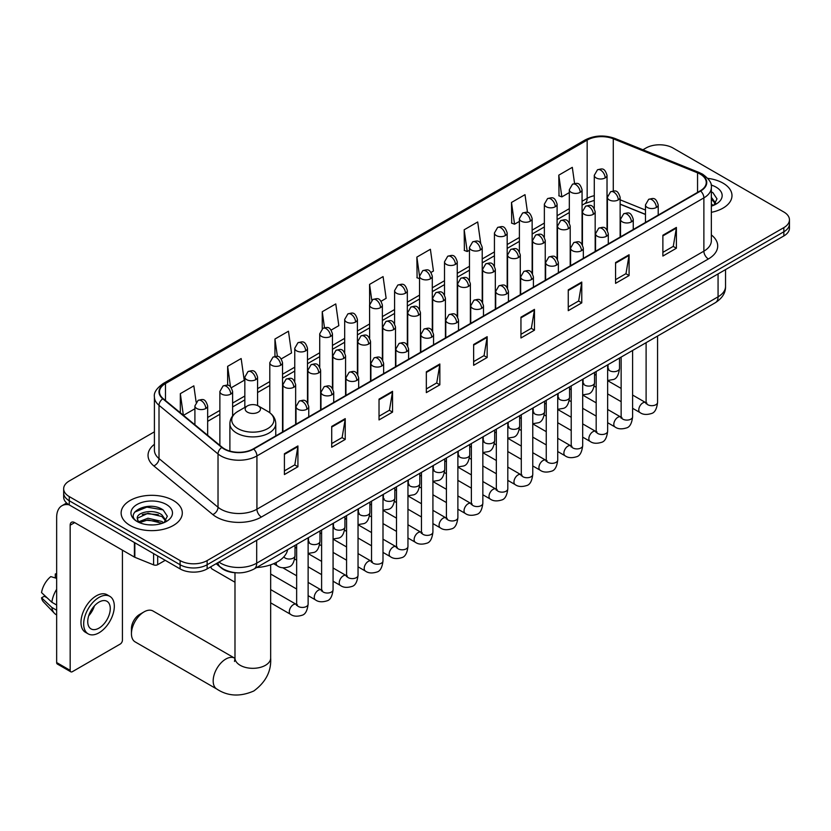 <?xml version="1.0" encoding="UTF-8"?>
<svg xmlns="http://www.w3.org/2000/svg" width="831" height="831" viewBox="0 0 831 831"><rect width="100%" height="100%" fill="white"/><g stroke="black" fill="none" stroke-linecap="round" stroke-linejoin="round"><path stroke-width="1.25" d="M645.469 214.481L620.134 204.239M235.775 572.756A19.113 11.032 180 0 1 221.451 568.082L216.143 563.709M154.41 431.829L69.264 480.983A19.113 11.032 0 0 0 63.665 488.784L63.665 497.115A19.113 11.032 0 0 0 69.264 504.916L180.098 568.903A19.113 11.032 0 0 0 207.137 568.903L783.851 235.942A19.113 11.032 0 0 0 789.45 228.141L789.45 223.975A19.113 11.032 0 0 1 783.851 231.776A19.113 11.032 0 0 0 789.45 223.975L789.45 219.81A19.113 11.032 0 0 0 783.851 212.009L673.017 148.022A19.113 11.032 0 0 0 645.978 148.022L642.924 149.777M63.665 488.784A19.113 11.032 0 0 0 69.264 496.585L180.098 560.582A19.113 11.032 0 0 0 207.137 560.582L207.137 564.748L783.851 231.776L207.137 564.748A19.113 11.032 0 0 1 180.098 564.748A19.113 11.032 0 0 0 207.137 564.748L207.137 568.903M69.264 496.585L69.264 500.75L180.098 564.748L69.264 500.75A19.113 11.032 0 0 1 63.665 492.949A19.113 11.032 0 0 0 69.264 500.75L69.264 504.916M723.022 183.132A30.581 17.659 0 0 0 707.752 178.353A30.581 17.659 0 0 1 723.022 183.132A30.581 17.659 0 0 1 731.986 195.617A30.581 17.659 0 0 0 723.022 183.132M173.347 500.491A30.581 17.659 0 0 0 140.013 496.668A30.581 17.659 0 0 0 121.129 512.976A30.581 17.659 0 0 0 130.093 525.462A30.581 17.659 0 0 0 163.427 529.295A30.581 17.659 0 0 0 182.301 512.976A30.581 17.659 0 0 0 173.347 500.491A30.581 17.659 0 0 0 140.013 496.668A30.581 17.659 0 0 0 121.129 512.976A30.581 17.659 0 0 0 130.093 525.462A30.581 17.659 0 0 0 163.427 529.295A30.581 17.659 0 0 0 182.301 512.976A30.581 17.659 0 0 0 173.347 500.491M700.273 174.157A20.391 11.769 180 0 1 706.246 182.488A20.391 11.769 180 0 1 700.273 190.808L253.32 448.854A20.391 11.769 180 0 1 222.199 447.286L163.188 398.631A20.391 11.769 180 0 1 159.5 391.879A20.391 11.769 180 0 1 165.473 383.558L587.164 140.096A20.391 11.769 180 0 1 613.278 138.777L697.552 172.838A20.391 11.769 180 0 1 700.273 174.157M700.637 173.949A20.9 12.07 0 0 0 697.843 172.599L613.569 138.528A20.9 12.07 0 0 0 586.811 139.888L165.12 383.34A20.9 12.07 0 0 0 162.772 398.797L221.784 447.452A20.9 12.07 0 0 0 253.684 449.062L700.637 191.016A20.9 12.07 0 0 0 700.637 173.949M284.41 453.747L284.41 474.553L297.924 466.752L297.924 445.946L284.41 453.747M284.41 470.865L294.818 464.851L297.872 446.631A5.1 2.94 -120 0 0 297.924 445.946M294.725 464.903L297.924 466.752M331.714 426.428L331.714 447.244L345.229 439.443L345.229 418.627L331.714 426.428M331.714 443.546L342.123 437.542L345.177 419.323A5.1 2.94 -120 0 0 345.229 418.627M342.04 437.594L345.229 439.443M379.029 399.119L379.029 419.925L392.544 412.124L392.544 391.318L379.029 399.119M379.029 416.238L389.438 410.223L392.492 392.003A5.1 2.94 -120 0 0 392.544 391.318M389.344 410.275L392.544 412.124M426.334 371.81L426.334 392.616L439.848 384.815L439.848 363.999L426.334 371.81M426.334 388.929L436.742 382.914L439.796 364.695A5.1 2.94 -120 0 0 439.848 363.999M436.649 382.966L439.848 384.815M662.878 235.235L662.878 256.052L676.392 248.24L676.392 227.434L662.878 235.235M662.878 252.354L673.287 246.35L676.341 228.13A5.1 2.94 -120 0 0 676.392 227.434M673.193 246.402L676.392 248.24M615.563 262.554L615.563 283.361L629.088 275.56L629.088 254.753L615.563 262.554M615.563 279.673L625.982 273.659L629.025 255.439A5.1 2.94 -120 0 0 629.088 254.753M625.888 273.711L629.088 275.56M568.259 289.863L568.259 310.68L581.773 302.868L581.773 282.062L568.259 289.863M568.259 306.982L578.667 300.978L581.721 282.758A5.1 2.94 -120 0 0 581.773 282.062M578.573 301.03L581.773 302.868M520.954 317.182L520.954 337.988L534.468 330.187L534.468 309.371L520.954 317.182M520.954 334.301L531.362 328.287L534.416 310.067A5.1 2.94 -120 0 0 534.468 309.371M531.269 328.338L534.468 330.187M473.639 344.491L473.639 365.308L487.163 357.496L487.163 336.69L473.639 344.491M473.639 361.61L484.058 355.595L487.101 337.376A5.1 2.94 -120 0 0 487.163 336.69M483.964 355.658L487.163 357.496M711.346 212.321A30.581 17.659 0 0 0 731.986 195.617A30.581 17.659 0 0 1 711.346 212.321M207.137 560.582L783.851 227.621A19.113 11.032 0 0 0 789.45 219.81M281.283 358.878L291.515 352.967L288.461 331.226L274.947 339.027L274.947 356.416M231.361 387.703L244.21 380.286L241.156 358.535L227.642 366.346L227.642 385.283M196.137 402.152L193.841 385.854L180.327 393.655L180.327 412.758M431.05 272.412L433.439 271.031L430.385 249.29L416.871 257.091L417.089 277.772M480.682 243.234L477.7 221.97L464.176 229.772L464.394 250.463M527.498 212.435L525.005 194.662L511.491 202.463L511.709 223.144M574.574 183.464L572.31 167.343L558.796 175.154L559.014 195.836M331.205 330.052L338.819 325.659L335.776 303.917L322.251 311.718L322.251 328.764M381.128 301.238L386.135 298.339L383.081 276.598L369.566 284.399L369.639 305.174M369.639 338.165L369.566 305.008M369.566 284.399L371.789 300.251M419.551 278.697L416.871 277.689M416.871 257.091L419.551 276.214A6.368 3.677 0 0 0 421.421 278.811A6.368 3.677 0 0 0 430.437 278.811A6.368 3.677 0 0 0 432.297 276.204C429.71 268.039 427.196 269.66 422.74 270.688A6.368 3.677 60 0 1 425.929 271.01A6.368 3.677 -120 0 1 430.437 278.811M464.176 229.772L467.23 251.523L469.473 250.224M467.23 251.523L464.176 250.38M511.491 202.463L514.545 224.204L519.396 221.399M514.545 224.204L511.491 223.061M558.796 175.154L561.849 196.895L569.318 192.574M561.849 196.895L558.796 195.752M322.251 311.718L324.495 327.684M274.947 339.027L277.388 356.426M227.642 366.346L230.499 386.758M183.464 415.344L194.911 408.748M180.327 393.655L183.36 415.261M711.346 203.959L713.268 205.465M711.346 205.61L711.887 205.974M711.346 197.352L715.72 203.221M711.346 199.004L715.387 203.647M711.346 206.15A20.775 11.998 0 0 0 716.083 204.104A20.775 11.998 0 0 0 716.083 187.141A20.775 11.998 0 0 0 711.107 185.022M713.756 205.257L717.008 198.869L712.894 192.667M711.346 191.899L712.614 192.48M131.443 633.731L131.443 628.527A11.468 6.617 -60 0 1 139.556 614.483L144.054 611.876A17.846 10.304 120 0 0 131.443 633.731A17.846 10.304 120 0 0 135.141 641.896L216.87 689.086A17.846 10.304 -60 0 1 214.138 674.793A17.846 10.304 -60 0 1 225.793 659.066A17.846 10.304 -60 0 1 234.706 658.183L234.976 658.339M247.42 412.155A7.645 4.415 0 0 0 258.233 412.155A7.645 4.415 0 0 0 258.233 405.912L267.727 411.387A21.076 12.164 0 0 1 267.727 428.599A21.076 12.164 0 0 1 237.926 428.599A21.076 12.164 0 0 1 237.926 411.387C232.732 414.472 230.052 418.564 229.886 423.675A22.936 13.244 0 0 0 236.606 433.034A22.936 13.244 0 0 0 261.599 435.901A22.936 13.244 0 0 0 275.757 423.675C275.591 418.564 272.911 414.472 267.727 411.387L258.233 405.912A7.645 4.415 0 0 0 247.42 405.912A7.645 4.415 0 0 0 247.42 412.155M256.623 567.531A35.047 20.235 0 0 0 287.661 549.613M234.706 658.183L152.977 610.993A17.846 10.304 120 0 0 144.054 611.876L139.556 614.483M234.986 582.24L212.154 569.058A5.734 3.314 -60 0 1 211.438 568.352A5.734 3.314 -60 0 1 210.97 566.69M157.682 555.96L157.682 564.675L165.234 560.323M69.046 504.791A25.491 14.719 -120 0 0 61.93 505.736A25.491 14.719 -120 0 0 56.653 517.401L56.653 662.556L70.168 670.357L70.168 525.202A6.368 3.677 60 0 1 71.487 522.284A6.368 3.677 60 0 1 74.676 522.606L134.404 557.082L134.404 542.518M70.168 670.357A3.189 1.839 120 0 0 70.822 671.812L57.308 664.011A3.189 1.839 -60 0 1 56.653 662.556M70.822 671.812A3.189 1.839 120 0 0 72.422 671.656L120.183 644.087A3.189 1.839 120 0 0 122.427 640.182L122.427 550.174M157.682 564.675A3.189 1.839 180 0 1 153.61 564.883L134.83 557.289A3.189 1.839 180 0 1 134.404 557.082M99.003 628.111A15.934 9.193 120 0 0 109.412 614.078A15.934 9.193 120 0 0 106.97 601.312A15.934 9.193 120 0 0 99.003 602.101A15.934 9.193 120 0 0 88.595 616.135A15.934 9.193 120 0 0 91.036 628.901A15.934 9.193 120 0 0 99.003 628.111M88.709 615.761A15.934 9.193 120 0 0 94.422 605.861M56.653 574.408L55.303 573.992L55.303 577.192L56.653 577.981M109.837 596.346L107.137 594.778A21.668 12.507 120 0 0 96.303 595.858A21.668 12.507 120 0 0 82.144 614.95A21.668 12.507 120 0 0 85.468 632.308L88.169 633.866A21.668 12.507 120 0 0 99.003 632.796A21.668 12.507 120 0 0 113.151 613.704A21.668 12.507 120 0 0 109.837 596.346A21.668 12.507 120 0 0 99.003 597.416A21.668 12.507 120 0 0 84.845 616.509A21.668 12.507 120 0 0 88.169 633.866M56.653 589.304A21.024 12.143 120 0 0 51.865 602.257L41.55 592.607A16.568 9.567 120 0 1 50.795 576.6L56.653 578.376M56.653 605.02L51.865 602.257M47.128 597.832L44.323 596.211L41.55 597.811L51.865 607.461L56.653 610.224M51.865 607.461A21.024 12.143 120 0 0 54.462 613.33A21.024 12.143 120 0 0 56.051 614.587L56.653 614.93M56.653 573.619A16.568 9.567 120 0 0 55.303 573.992M41.55 597.811A16.568 9.567 120 0 0 43.513 601.935L54.462 613.33M148.261 524.808L153.07 524.943M138.715 521.754L147.991 518.222L161.9 521.473L163.582 522.824M139.566 522.647L147.991 519.874L162.201 523.333M138.86 522.398L137.375 518.908A14.397 8.31 0 0 0 139.701 522.761M166.034 520.58L161.9 514.867C153.257 508.416 135.474 512.395 137.375 518.908L137.323 518.274M137.406 519.115L137.811 518.035L147.991 513.257L161.9 516.518L165.712 521.006M164.081 522.616L167.332 516.228L163.219 510.026C148.645 499.545 122.739 513.35 137.697 521.816L138.434 522.273M166.408 504.5A20.775 11.998 0 0 0 137.032 504.5A20.775 11.998 0 0 0 137.032 521.452A20.775 11.998 0 0 0 166.408 521.452A20.775 11.998 0 0 0 166.408 504.5M134.664 512.104L146.858 507.107L162.938 509.839M142.278 514.545L146.858 513.714L158.337 514.69M142.278 521.151L146.858 520.32L158.337 521.297M218.937 562.088A25.491 14.719 0 0 0 220.651 563.179A25.491 14.719 0 0 0 256.696 563.179L718.067 296.812A25.491 14.719 0 0 0 725.536 286.404C725.723 292.73 722.357 298.142 715.429 302.65L254.057 569.017A12.745 7.354 60 0 0 256.696 563.179L256.696 540.295M718.067 273.918L718.067 296.812A12.745 7.354 60 0 1 715.429 302.65M217.909 562.68A12.745 8.528 129.5 0 0 220.132 566.825L216.257 563.636M783.851 235.942L783.851 227.621M180.098 568.903L180.098 560.582M711.346 234.924A31.858 18.396 180 0 1 708.386 258.96L261.433 517.007A6.368 3.677 60 0 1 256.924 509.206L703.878 251.159A25.491 14.719 0 0 0 711.346 240.751L711.346 187.484A25.491 14.719 180 0 1 703.878 197.882A6.368 3.677 -120 0 0 700.637 191.016M261.433 517.007A31.858 18.396 180 0 1 216.372 517.007A31.858 18.396 180 0 1 212.798 514.555L153.797 465.9A31.858 18.396 180 0 1 154.41 444.315M220.88 509.206A25.491 14.719 0 0 0 256.924 509.206L256.924 455.928A25.491 14.719 180 0 1 218.023 453.965L159.012 405.31A25.491 14.719 180 0 1 154.41 396.875L154.41 450.142A25.491 14.719 0 0 0 159.012 458.587L218.023 507.242A25.491 14.719 0 0 0 220.88 509.206M711.346 187.484C712.188 183.495 709.269 179.06 702.559 174.157L699.203 172.526A6.368 2.981 112 0 0 697.843 172.599M699.203 172.526L614.94 138.465C604.386 134.726 594.362 135.266 584.879 140.086A6.368 3.677 60 0 1 586.811 139.888M165.12 383.34A6.368 3.677 -120 0 0 163.188 383.548C156.581 388.306 153.652 392.741 154.41 396.875M162.772 398.797A6.368 4.259 129.5 0 0 159.012 405.31L159.012 458.587A6.368 4.259 -50.5 0 1 153.797 465.9M614.94 138.465A6.368 2.981 112 0 0 613.569 138.528M221.784 447.452A6.368 4.259 129.5 0 0 218.023 453.965L218.023 507.242A6.368 4.259 -50.5 0 1 212.798 514.555M253.684 449.062A6.368 3.677 60 0 1 256.924 455.928L703.878 197.882L703.878 251.159A6.368 3.677 60 0 0 708.386 258.96M165.473 383.558L165.473 400.511M697.552 172.838L697.552 192.376M613.278 138.777L613.278 190.953M645.469 210.056L620.134 199.814M607.669 195.451A20.391 11.769 0 0 0 607.025 195.337M594.279 195.69A20.391 11.769 0 0 0 587.164 198.36L582.064 201.31M587.164 140.096L587.164 198.36A11.468 6.617 60 0 1 584.795 203.616L582.064 205.184M569.318 208.664L557.102 215.717M544.357 223.072L532.141 230.125M519.396 237.489L507.18 244.543M494.435 251.897L482.219 258.95M469.473 266.304L457.258 273.368M444.512 280.722L432.297 287.775M419.551 295.13L407.335 302.183M394.59 309.548L382.374 316.601M369.639 323.955L357.413 331.008M344.678 338.362L332.452 345.416M319.717 352.78L307.491 359.833M294.756 367.188L282.53 374.241M269.795 381.595L257.568 388.648M244.833 396.013L232.607 403.066M219.872 410.421L207.657 417.474M473.639 345.156L487.101 337.376M520.954 317.837L534.416 310.067M568.259 290.528L581.721 282.758M615.563 263.209L629.025 255.439M662.878 235.9L676.341 228.13M426.334 372.465L439.796 364.695M379.029 399.784L392.492 392.003M331.714 427.092L345.177 419.323M284.41 454.401L297.872 446.631M270.667 564.831L270.667 658.027A17.846 10.304 180 0 1 265.442 665.309A17.846 10.304 180 0 1 240.211 665.309A17.846 10.304 180 0 1 234.986 658.027L234.498 661.445M656.345 207.48A6.368 3.677 0 0 0 658.214 204.883C655.628 196.708 653.114 198.339 648.647 199.367A6.368 3.677 60 0 1 651.836 199.679A6.368 3.677 -120 0 1 656.345 207.48A6.368 3.677 0 0 1 647.328 207.48A6.368 3.677 0 0 1 645.469 204.883L648.647 199.367M632.609 408.301L639.963 412.54A5.734 3.314 -60 0 1 639.081 407.948A5.734 3.314 -60 0 1 642.83 402.89A5.734 3.314 -60 0 1 643.08 402.755A5.734 3.314 -60 0 1 645.697 402.609L632.609 395.057M646.435 403.191L645.916 403.617L646.103 402.37A5.734 3.314 -0 0 0 647.785 404.718A5.734 3.314 -0 0 0 655.628 404.853A5.734 3.314 -0 0 0 657.57 402.37C656.791 409.029 654.724 412.747 651.39 413.537C646.591 414.991 642.789 414.659 639.963 412.54M631.383 221.898A6.368 3.677 0 0 0 633.253 219.291C630.667 211.116 628.153 212.746 623.686 213.775A6.368 3.677 60 0 1 626.875 214.086A6.368 3.677 -120 0 1 631.383 221.898A6.368 3.677 0 0 1 622.367 221.898A6.368 3.677 0 0 1 620.508 219.291L623.686 213.775M607.648 422.709L615.002 426.957A5.734 3.314 -60 0 1 614.119 422.356A5.734 3.314 -60 0 1 617.869 417.307A5.734 3.314 -60 0 1 618.119 417.162A5.734 3.314 -60 0 1 620.736 417.017L607.648 409.465M621.474 417.598L620.954 418.024L621.141 416.788A5.734 3.314 -0 0 0 622.824 419.125A5.734 3.314 -0 0 0 630.667 419.271A5.734 3.314 -0 0 0 632.609 416.788C631.83 423.446 629.763 427.165 626.429 427.944C621.63 429.398 617.828 429.066 615.002 426.957M606.422 236.305A6.368 3.677 0 0 0 608.292 233.708C605.706 225.533 603.192 227.154 598.725 228.182A6.368 3.677 60 0 1 601.914 228.504A6.368 3.677 -120 0 1 606.422 236.305A6.368 3.677 0 0 1 597.406 236.305A6.368 3.677 0 0 1 595.547 233.708L598.725 228.182M582.687 437.127L590.041 441.365A5.734 3.314 -60 0 1 589.158 436.774A5.734 3.314 -60 0 1 592.908 431.715A5.734 3.314 -60 0 1 593.157 431.58A5.734 3.314 -60 0 1 595.775 431.434L582.687 423.883M596.513 432.006L595.993 432.432L596.18 431.196A5.734 3.314 -0 0 0 597.863 433.533A5.734 3.314 -0 0 0 605.706 433.678A5.734 3.314 -0 0 0 607.648 431.196C606.869 437.854 604.802 441.573 601.467 442.352C596.668 443.816 592.867 443.484 590.041 441.365M581.461 250.713A6.368 3.677 0 0 0 583.331 248.116C580.744 239.941 578.231 241.572 573.764 242.6A6.368 3.677 60 0 1 576.953 242.912A6.368 3.677 -120 0 1 581.461 250.713A6.368 3.677 0 0 1 572.445 250.713A6.368 3.677 0 0 1 570.585 248.116L573.764 242.6M557.726 451.534L565.08 455.772A5.734 3.314 -60 0 1 564.197 451.181A5.734 3.314 -60 0 1 567.947 446.122A5.734 3.314 -60 0 1 568.196 445.987A5.734 3.314 -60 0 1 570.814 445.842L557.726 438.29M571.551 446.424L571.032 446.849L571.219 445.603A5.734 3.314 -0 0 0 572.902 447.951A5.734 3.314 -0 0 0 580.744 448.086A5.734 3.314 -0 0 0 582.687 445.603C581.908 452.261 579.841 455.98 576.506 456.77C571.707 458.224 567.905 457.891 565.08 455.772M556.5 265.131A6.368 3.677 0 0 0 558.37 262.523C555.783 254.348 553.269 255.979 548.813 257.008A6.368 3.677 60 0 1 551.992 257.319A6.368 3.677 -120 0 1 556.5 265.131A6.368 3.677 0 0 1 547.484 265.131A6.368 3.677 0 0 1 545.624 262.523L548.813 257.008M532.764 465.942L540.119 470.19A5.734 3.314 -60 0 1 539.236 465.589A5.734 3.314 -60 0 1 542.986 460.54A5.734 3.314 -60 0 1 543.235 460.395A5.734 3.314 -60 0 1 545.853 460.249L532.764 452.698M546.59 460.831L546.071 461.257L546.258 460.021A5.734 3.314 -0 0 0 547.941 462.358A5.734 3.314 -0 0 0 555.783 462.503A5.734 3.314 -0 0 0 557.726 460.021C556.947 466.679 554.879 470.398 551.545 471.177C546.746 472.631 542.944 472.299 540.119 470.19M531.539 279.538A6.368 3.677 0 0 0 533.409 276.941C530.822 268.766 528.308 270.387 523.852 271.415A6.368 3.677 60 0 1 527.031 271.737A6.368 3.677 -120 0 1 531.539 279.538A6.368 3.677 0 0 1 522.522 279.538A6.368 3.677 0 0 1 520.663 276.941L523.852 271.415M507.803 480.36L515.158 484.598A5.734 3.314 -60 0 1 514.275 480.006A5.734 3.314 -60 0 1 518.025 474.948A5.734 3.314 -60 0 1 518.274 474.813A5.734 3.314 -60 0 1 520.892 474.667L507.803 467.115M521.629 475.239L521.11 475.664L521.297 474.428A5.734 3.314 -0 0 0 522.979 476.765A5.734 3.314 -0 0 0 530.822 476.911A5.734 3.314 -0 0 0 532.764 474.428C531.985 481.087 529.918 484.805 526.584 485.584C521.785 487.049 517.983 486.717 515.158 484.598M506.578 293.945A6.368 3.677 0 0 0 508.447 291.349C505.861 283.174 503.347 284.804 498.891 285.833A6.368 3.677 60 0 1 502.069 286.144A6.368 3.677 -120 0 1 506.578 293.945A6.368 3.677 0 0 1 497.572 293.945A6.368 3.677 0 0 1 495.702 291.349L498.891 285.833M482.842 494.767L490.197 499.005A5.734 3.314 -60 0 1 489.314 494.414A5.734 3.314 -60 0 1 493.063 489.355A5.734 3.314 -60 0 1 493.313 489.22A5.734 3.314 -60 0 1 495.93 489.075L482.842 481.523M496.668 489.656L496.149 490.082L496.336 488.836A5.734 3.314 -0 0 0 498.018 491.183A5.734 3.314 -0 0 0 505.861 491.318A5.734 3.314 -0 0 0 507.803 488.836C507.024 495.494 504.957 499.223 501.623 500.002C496.824 501.457 493.022 501.124 490.197 499.005M481.616 308.363A6.368 3.677 0 0 0 483.486 305.756C480.9 297.581 478.386 299.212 473.93 300.24A6.368 3.677 60 0 1 477.108 300.552A6.368 3.677 -120 0 1 481.616 308.363A6.368 3.677 0 0 1 472.61 308.363A6.368 3.677 0 0 1 470.741 305.756L473.93 300.24M457.881 509.174L465.235 513.423A5.734 3.314 -60 0 1 464.352 508.821A5.734 3.314 -60 0 1 468.102 503.773A5.734 3.314 -60 0 1 468.352 503.638A5.734 3.314 -60 0 1 470.969 503.482L457.881 495.93M471.707 504.064L471.187 504.49L471.374 503.254A5.734 3.314 -0 0 0 473.057 505.591A5.734 3.314 -0 0 0 480.9 505.736A5.734 3.314 -0 0 0 482.842 503.254C482.063 509.912 479.996 513.631 476.662 514.41C471.863 515.864 468.061 515.532 465.235 513.423M456.655 322.771A6.368 3.677 0 0 0 458.525 320.174C455.939 311.999 453.425 313.63 448.969 314.648A6.368 3.677 60 0 1 452.147 314.97A6.368 3.677 -120 0 1 456.655 322.771A6.368 3.677 0 0 1 447.649 322.771A6.368 3.677 0 0 1 445.78 320.174L448.969 314.648M432.92 523.592L440.274 527.83A5.734 3.314 -60 0 1 439.391 523.239A5.734 3.314 -60 0 1 443.141 518.18A5.734 3.314 -60 0 1 443.39 518.045A5.734 3.314 -60 0 1 446.008 517.9L432.92 510.348M446.746 518.471L446.237 518.897L446.413 517.661A5.734 3.314 -0 0 0 448.096 519.998A5.734 3.314 -0 0 0 455.939 520.144A5.734 3.314 -0 0 0 457.881 517.661C457.102 524.319 455.035 528.038 451.7 528.817C446.901 530.282 443.1 529.949 440.274 527.83M431.694 337.178A6.368 3.677 0 0 0 433.564 334.581C430.977 326.406 428.464 328.037 424.007 329.066A6.368 3.677 60 0 1 427.186 329.377A6.368 3.677 -120 0 1 431.694 337.178A6.368 3.677 0 0 1 422.688 337.178A6.368 3.677 0 0 1 420.818 334.581L424.007 329.066M407.959 538L415.313 542.238A5.734 3.314 -60 0 1 414.43 537.647A5.734 3.314 -60 0 1 418.18 532.588A5.734 3.314 -60 0 1 418.429 532.453A5.734 3.314 -60 0 1 421.047 532.307L407.959 524.756M421.784 532.889L421.275 533.315L421.452 532.069A5.734 3.314 -0 0 0 423.135 534.416A5.734 3.314 -0 0 0 430.977 534.551A5.734 3.314 -0 0 0 432.92 532.069C432.141 538.727 430.074 542.456 426.739 543.235C421.94 544.689 418.138 544.357 415.313 542.238M406.733 351.596A6.368 3.677 0 0 0 408.603 348.989C406.016 340.814 403.502 342.445 399.046 343.473A6.368 3.677 60 0 1 402.225 343.785A6.368 3.677 -120 0 1 406.733 351.596A6.368 3.677 0 0 1 397.727 351.596A6.368 3.677 0 0 1 395.857 348.989L399.046 343.473M382.998 552.407L390.352 556.656A5.734 3.314 -60 0 1 389.469 552.054A5.734 3.314 -60 0 1 393.219 547.006A5.734 3.314 -60 0 1 393.468 546.871A5.734 3.314 -60 0 1 396.086 546.715L382.998 539.163M396.823 547.297L396.314 547.722L396.491 546.486A5.734 3.314 -0 0 0 398.174 548.824A5.734 3.314 -0 0 0 406.016 548.969A5.734 3.314 -0 0 0 407.959 546.486C407.18 553.145 405.113 556.863 401.778 557.643C396.979 559.097 393.177 558.775 390.352 556.656M381.772 366.004A6.368 3.677 0 0 0 383.642 363.407C381.055 355.232 378.541 356.863 374.085 357.881A6.368 3.677 60 0 1 377.264 358.203A6.368 3.677 -120 0 1 381.772 366.004A6.368 3.677 0 0 1 372.766 366.004A6.368 3.677 0 0 1 370.896 363.407L374.085 357.881M358.036 566.825L365.391 571.063A5.734 3.314 -60 0 1 364.508 566.472A5.734 3.314 -60 0 1 368.258 561.413A5.734 3.314 -60 0 1 368.507 561.278A5.734 3.314 -60 0 1 371.125 561.133L358.036 553.581M371.862 561.704L371.353 562.13L371.53 560.894A5.734 3.314 -0 0 0 373.212 563.231A5.734 3.314 -0 0 0 381.055 563.376A5.734 3.314 -0 0 0 382.998 560.894C382.218 567.552 380.151 571.271 376.817 572.05C372.018 573.515 368.216 573.182 365.391 571.063M356.811 380.411A6.368 3.677 0 0 0 358.68 377.814C356.094 369.639 353.58 371.27 349.124 372.298A6.368 3.677 60 0 1 352.302 372.61A6.368 3.677 -120 0 1 356.811 380.411A6.368 3.677 0 0 1 347.805 380.411A6.368 3.677 0 0 1 345.935 377.814L349.124 372.298M333.075 581.233L340.43 585.471A5.734 3.314 -60 0 1 339.547 580.879A5.734 3.314 -60 0 1 343.296 575.831A5.734 3.314 -60 0 1 343.546 575.686A5.734 3.314 -60 0 1 346.163 575.54L333.075 567.988M346.901 576.122L346.392 576.548L346.569 575.301A5.734 3.314 -0 0 0 348.251 577.649A5.734 3.314 -0 0 0 356.094 577.794A5.734 3.314 -0 0 0 358.036 575.301C357.257 581.97 355.19 585.689 351.856 586.468C347.067 587.922 343.255 587.59 340.43 585.471M331.849 394.829A6.368 3.677 0 0 0 333.719 392.222C331.133 384.057 328.619 385.677 324.163 386.706A6.368 3.677 60 0 1 327.341 387.017A6.368 3.677 -120 0 1 331.849 394.829A6.368 3.677 0 0 1 322.844 394.829A6.368 3.677 0 0 1 320.974 392.222L324.163 386.706M308.124 595.64L315.468 599.889A5.734 3.314 -60 0 1 314.585 595.287A5.734 3.314 -60 0 1 318.335 590.239A5.734 3.314 -60 0 1 318.585 590.103A5.734 3.314 -60 0 1 321.202 589.958L308.124 582.396M321.94 590.529L321.431 590.955L321.607 589.719A5.734 3.314 -0 0 0 323.29 592.056A5.734 3.314 -0 0 0 331.143 592.202A5.734 3.314 -0 0 0 333.075 589.719C332.296 596.378 330.229 600.096 326.895 600.875C322.106 602.33 318.294 602.008 315.468 599.889M306.888 409.236A6.368 3.677 0 0 0 308.758 406.639C306.172 398.465 303.658 400.095 299.202 401.113A6.368 3.677 60 0 1 302.38 401.435A6.368 3.677 -120 0 1 306.888 409.236A6.368 3.677 0 0 1 297.882 409.236A6.368 3.677 0 0 1 296.013 406.639L299.202 401.113M270.667 602.839L290.507 614.296A5.734 3.314 -60 0 1 289.624 609.705A5.734 3.314 -60 0 1 293.374 604.646A5.734 3.314 -60 0 1 293.623 604.511A5.734 3.314 -60 0 1 296.241 604.366L270.667 589.595M296.979 604.947L296.47 605.363L296.646 604.127A5.734 3.314 -0 0 0 298.329 606.464A5.734 3.314 -0 0 0 306.182 606.609A5.734 3.314 -0 0 0 308.124 604.127C307.335 610.785 305.268 614.504 301.933 615.283C297.145 616.747 293.333 616.415 290.507 614.296M618.274 199.918A6.368 3.677 0 0 0 620.134 197.311C617.547 189.136 615.033 190.766 610.577 191.795A6.368 3.677 60 0 1 613.766 192.106A6.368 3.677 -120 0 1 618.274 199.918A6.368 3.677 0 0 1 609.258 199.918A6.368 3.677 0 0 1 607.399 197.311L610.577 191.795M608.354 369.193L607.845 369.608L608.032 368.372A5.734 3.314 -0 0 0 609.715 370.719A5.734 3.314 -0 0 0 617.558 370.855A5.734 3.314 -0 0 0 619.5 368.372C618.711 375.03 616.654 378.749 613.309 379.528L607.648 380.484M593.313 214.325A6.368 3.677 0 0 0 595.173 211.718C592.586 203.553 590.072 205.174 585.616 206.202A6.368 3.677 60 0 1 588.805 206.524A6.368 3.677 -120 0 1 593.313 214.325A6.368 3.677 0 0 1 584.297 214.325A6.368 3.677 0 0 1 582.438 211.718L585.616 206.202M583.404 383.6L582.884 384.026L583.071 382.79A5.734 3.314 -0 0 0 584.754 385.127A5.734 3.314 -0 0 0 592.596 385.272A5.734 3.314 -0 0 0 594.539 382.79C593.75 389.448 591.693 393.167 588.348 393.946L582.687 394.891M568.352 228.733A6.368 3.677 0 0 0 570.211 226.136C567.625 217.961 565.111 219.592 560.655 220.62A6.368 3.677 60 0 1 563.844 220.932A6.368 3.677 -120 0 1 568.352 228.733A6.368 3.677 0 0 1 559.336 228.733A6.368 3.677 0 0 1 557.476 226.136L560.655 220.62M558.442 398.007L557.923 398.433L558.11 397.197A5.734 3.314 -0 0 0 559.793 399.534A5.734 3.314 -0 0 0 567.635 399.68A5.734 3.314 -0 0 0 569.578 397.197C568.788 403.856 566.732 407.574 563.387 408.353L557.726 409.309M543.391 243.151A6.368 3.677 0 0 0 545.25 240.543C542.664 232.368 540.16 233.999 535.694 235.028A6.368 3.677 60 0 1 538.883 235.339A6.368 3.677 -120 0 1 543.391 243.151A6.368 3.677 0 0 1 534.375 243.151A6.368 3.677 0 0 1 532.515 240.543L535.694 235.028M533.481 412.425L532.962 412.841L533.149 411.605A5.734 3.314 -0 0 0 534.832 413.952A5.734 3.314 -0 0 0 542.674 414.087A5.734 3.314 -0 0 0 544.617 411.605C543.827 418.263 541.77 421.982 538.426 422.761L532.764 423.717M518.43 257.558A6.368 3.677 0 0 0 520.289 254.961C517.713 246.786 515.199 248.407 510.733 249.435A6.368 3.677 60 0 1 513.922 249.757A6.368 3.677 -120 0 1 518.43 257.558A6.368 3.677 0 0 1 509.413 257.558A6.368 3.677 0 0 1 507.554 254.961L510.733 249.435M508.52 426.833L508.001 427.259L508.188 426.023A5.734 3.314 -0 0 0 509.87 428.36A5.734 3.314 -0 0 0 517.713 428.505A5.734 3.314 -0 0 0 519.655 426.023C518.866 432.681 516.809 436.4 513.465 437.179L507.803 438.124M493.469 271.966A6.368 3.677 0 0 0 495.328 269.369C492.752 261.194 490.238 262.825 485.771 263.853A6.368 3.677 60 0 1 488.96 264.165A6.368 3.677 -120 0 1 493.469 271.966A6.368 3.677 0 0 1 484.452 271.966A6.368 3.677 0 0 1 482.593 269.369L485.771 263.853M483.559 441.24L483.04 441.666L483.227 440.43A5.734 3.314 -0 0 0 484.909 442.767A5.734 3.314 -0 0 0 492.752 442.913A5.734 3.314 -0 0 0 494.694 440.43C493.905 447.088 491.848 450.807 488.514 451.586L482.842 452.542M468.507 286.383A6.368 3.677 0 0 0 470.367 283.776C467.791 275.601 465.277 277.232 460.81 278.26A6.368 3.677 60 0 1 463.999 278.572A6.368 3.677 -120 0 1 468.507 286.383A6.368 3.677 0 0 1 459.491 286.383A6.368 3.677 0 0 1 457.632 283.776L460.81 278.26M458.598 455.658L458.078 456.084L458.265 454.837A5.734 3.314 -0 0 0 459.948 457.185A5.734 3.314 -0 0 0 467.791 457.32A5.734 3.314 -0 0 0 469.733 454.837C468.944 461.496 466.887 465.215 463.553 466.004L457.881 466.949M443.546 300.791A6.368 3.677 0 0 0 445.416 298.194C442.83 290.019 440.316 291.639 435.849 292.668A6.368 3.677 60 0 1 439.038 292.99A6.368 3.677 -120 0 1 443.546 300.791A6.368 3.677 0 0 1 434.53 300.791A6.368 3.677 0 0 1 432.671 298.194L435.849 292.668M433.637 470.066L433.117 470.491L433.304 469.255A5.734 3.314 -0 0 0 434.987 471.593A5.734 3.314 -0 0 0 442.83 471.738A5.734 3.314 -0 0 0 444.772 469.255C443.983 475.914 441.926 479.632 438.591 480.411L432.92 481.357M418.585 315.198A6.368 3.677 0 0 0 420.455 312.601C417.868 304.426 415.355 306.057 410.888 307.086A6.368 3.677 60 0 1 414.077 307.397A6.368 3.677 -120 0 1 418.585 315.198A6.368 3.677 0 0 1 409.569 315.198A6.368 3.677 0 0 1 407.709 312.601L410.888 307.086M408.675 484.473L408.156 484.899L408.343 483.663A5.734 3.314 -0 0 0 410.026 486A5.734 3.314 -0 0 0 417.868 486.145A5.734 3.314 -0 0 0 419.811 483.663C419.032 490.321 416.965 494.04 413.63 494.819L407.959 495.775M393.624 329.616A6.368 3.677 0 0 0 395.494 327.009C392.907 318.834 390.393 320.465 385.927 321.493A6.368 3.677 60 0 1 389.116 321.805A6.368 3.677 -120 0 1 393.624 329.616A6.368 3.677 0 0 1 384.608 329.616A6.368 3.677 0 0 1 382.748 327.009L385.927 321.493M383.714 498.891L383.195 499.317L383.382 498.07A5.734 3.314 -0 0 0 385.065 500.418A5.734 3.314 -0 0 0 392.907 500.553A5.734 3.314 -0 0 0 394.85 498.07C394.071 504.729 392.003 508.447 388.669 509.237L382.998 510.182M368.663 344.024A6.368 3.677 0 0 0 370.533 341.427C367.946 333.252 365.432 334.872 360.966 335.901A6.368 3.677 60 0 1 364.155 336.223A6.368 3.677 -120 0 1 368.663 344.024A6.368 3.677 0 0 1 359.646 344.024A6.368 3.677 0 0 1 357.787 341.427L360.966 335.901M358.753 513.298L358.234 513.724L358.421 512.488A5.734 3.314 -0 0 0 360.103 514.825A5.734 3.314 -0 0 0 367.946 514.971A5.734 3.314 -0 0 0 369.888 512.488C369.109 519.146 367.042 522.865 363.708 523.644L358.036 524.59M343.702 358.431A6.368 3.677 0 0 0 345.571 355.834C342.985 347.659 340.471 349.29 336.004 350.318A6.368 3.677 60 0 1 339.193 350.63A6.368 3.677 -120 0 1 343.702 358.431A6.368 3.677 0 0 1 334.685 358.431A6.368 3.677 0 0 1 332.826 355.834L336.004 350.318M333.792 527.706L333.273 528.132L333.46 526.896A5.734 3.314 -0 0 0 335.142 529.233A5.734 3.314 -0 0 0 342.985 529.378A5.734 3.314 -0 0 0 344.927 526.896C344.148 533.554 342.081 537.273 338.747 538.052L333.075 539.007M318.74 372.849A6.368 3.677 0 0 0 320.61 370.242C318.024 362.067 315.51 363.698 311.054 364.726A6.368 3.677 60 0 1 314.232 365.038A6.368 3.677 -120 0 1 318.74 372.849A6.368 3.677 0 0 1 309.724 372.849A6.368 3.677 0 0 1 307.865 370.242L311.054 364.726M308.831 542.124L308.311 542.55L308.498 541.303A5.734 3.314 -0 0 0 310.181 543.651A5.734 3.314 -0 0 0 318.024 543.786A5.734 3.314 -0 0 0 319.966 541.303C319.187 547.961 317.12 551.691 313.786 552.47L308.124 553.415M293.779 387.256A6.368 3.677 0 0 0 295.649 384.66C293.063 376.485 290.549 378.115 286.093 379.133A6.368 3.677 60 0 1 289.271 379.455A6.368 3.677 -120 0 1 293.779 387.256A6.368 3.677 0 0 1 284.763 387.256A6.368 3.677 0 0 1 282.904 384.66L286.093 379.133M283.859 556.812A5.734 3.314 -0 0 0 285.22 558.058A5.734 3.314 -0 0 0 293.063 558.203A5.734 3.314 -0 0 0 295.005 555.721C294.226 562.379 292.159 566.098 288.824 566.877C284.025 568.331 280.224 567.999 277.398 565.89A5.734 3.314 -60 0 1 276.204 563.262A5.734 3.314 -60 0 1 276.266 562.462M605.155 177.927A6.368 3.677 0 0 0 607.025 175.331C604.438 167.156 601.924 168.786 597.468 169.815A6.368 3.677 60 0 1 600.657 170.126A6.368 3.677 -120 0 1 605.155 177.927A6.368 3.677 0 0 1 596.149 177.927A6.368 3.677 0 0 1 594.279 175.331L597.468 169.815M580.194 192.345A6.368 3.677 0 0 0 582.064 189.738C579.477 181.574 576.963 183.194 572.507 184.222A6.368 3.677 60 0 1 575.696 184.544A6.368 3.677 -120 0 1 580.194 192.345A6.368 3.677 0 0 1 571.188 192.345A6.368 3.677 0 0 1 569.318 189.738L572.507 184.222M555.243 206.753A6.368 3.677 0 0 0 557.102 204.156C554.516 195.981 552.002 197.612 547.546 198.63A6.368 3.677 60 0 1 550.735 198.952A6.368 3.677 -120 0 1 555.243 206.753A6.368 3.677 0 0 1 546.227 206.753A6.368 3.677 0 0 1 544.357 204.156L547.546 198.63M530.282 221.171A6.368 3.677 0 0 0 532.141 218.563C529.555 210.388 527.041 212.019 522.585 213.048A6.368 3.677 60 0 1 525.774 213.359A6.368 3.677 -120 0 1 530.282 221.171A6.368 3.677 0 0 1 521.266 221.171A6.368 3.677 0 0 1 519.396 218.563L522.585 213.048M505.321 235.578A6.368 3.677 0 0 0 507.18 232.971C504.594 224.806 502.08 226.427 497.624 227.455A6.368 3.677 60 0 1 500.813 227.777A6.368 3.677 -120 0 1 505.321 235.578A6.368 3.677 0 0 1 496.304 235.578A6.368 3.677 0 0 1 494.435 232.971L497.624 227.455M480.36 249.986A6.368 3.677 0 0 0 482.219 247.389C479.632 239.214 477.119 240.845 472.662 241.873A6.368 3.677 60 0 1 475.851 242.185A6.368 3.677 -120 0 1 480.36 249.986A6.368 3.677 0 0 1 471.343 249.986A6.368 3.677 0 0 1 469.473 247.389L472.662 241.873M455.398 264.403A6.368 3.677 0 0 0 457.258 261.796C454.671 253.621 452.157 255.252 447.701 256.28A6.368 3.677 60 0 1 450.89 256.592A6.368 3.677 -120 0 1 455.398 264.403A6.368 3.677 0 0 1 446.382 264.403A6.368 3.677 0 0 1 444.512 261.796L447.701 256.28M405.476 293.218A6.368 3.677 0 0 0 407.335 290.621C404.749 282.447 402.235 284.077 397.779 285.106A6.368 3.677 60 0 1 400.968 285.417A6.368 3.677 -120 0 1 405.476 293.218A6.368 3.677 0 0 1 396.46 293.218A6.368 3.677 0 0 1 394.59 290.621L397.779 285.106M380.515 307.636A6.368 3.677 0 0 0 382.374 305.029C379.788 296.854 377.274 298.485 372.818 299.513A6.368 3.677 60 0 1 376.007 299.825A6.368 3.677 -120 0 1 380.515 307.636A6.368 3.677 0 0 1 371.499 307.636A6.368 3.677 0 0 1 369.639 305.029L372.818 299.513M355.554 322.044A6.368 3.677 0 0 0 357.413 319.447C354.827 311.272 352.313 312.892 347.857 313.921A6.368 3.677 60 0 1 351.046 314.243A6.368 3.677 -120 0 1 355.554 322.044A6.368 3.677 0 0 1 346.537 322.044A6.368 3.677 0 0 1 344.678 319.447L347.857 313.921M330.593 336.451A6.368 3.677 0 0 0 332.452 333.854C329.865 325.679 327.352 327.31 322.895 328.338A6.368 3.677 60 0 1 326.084 328.65A6.368 3.677 -120 0 1 330.593 336.451A6.368 3.677 0 0 1 321.576 336.451A6.368 3.677 0 0 1 319.717 333.854L322.895 328.338M305.631 350.869A6.368 3.677 0 0 0 307.491 348.262C304.904 340.087 302.401 341.718 297.934 342.746A6.368 3.677 60 0 1 301.123 343.058A6.368 3.677 -120 0 1 305.631 350.869A6.368 3.677 0 0 1 296.615 350.869A6.368 3.677 0 0 1 294.756 348.262L297.934 342.746M280.67 365.276A6.368 3.677 0 0 0 282.53 362.68C279.954 354.505 277.44 356.125 272.973 357.153A6.368 3.677 60 0 1 276.162 357.475A6.368 3.677 -120 0 1 280.67 365.276A6.368 3.677 0 0 1 271.654 365.276A6.368 3.677 0 0 1 269.795 362.68L272.973 357.153M255.709 379.684A6.368 3.677 0 0 0 257.568 377.087C254.992 368.912 252.479 370.543 248.012 371.571A6.368 3.677 60 0 1 251.201 371.883A6.368 3.677 -120 0 1 255.709 379.684A6.368 3.677 0 0 1 246.693 379.684A6.368 3.677 0 0 1 244.833 377.087L248.012 371.571M230.748 394.102A6.368 3.677 0 0 0 232.607 391.494C230.031 383.32 227.517 384.95 223.051 385.979A6.368 3.677 60 0 1 226.24 386.29A6.368 3.677 -120 0 1 230.748 394.102A6.368 3.677 0 0 1 221.732 394.102A6.368 3.677 0 0 1 219.872 391.494L223.051 385.979M205.787 408.509A6.368 3.677 0 0 0 207.657 405.912C205.07 397.737 202.556 399.358 198.09 400.386A6.368 3.677 60 0 1 201.279 400.708A6.368 3.677 -120 0 1 205.787 408.509A6.368 3.677 0 0 1 196.77 408.509A6.368 3.677 0 0 1 194.911 405.912L198.09 400.386M70.168 525.202L74.676 522.606M134.83 542.768L134.83 557.289M153.61 564.883L153.61 553.612M254.057 569.017C243.805 574.169 233.553 574.169 223.29 569.017L220.132 566.825M725.536 286.404L725.536 269.608M584.879 140.086L163.188 383.548M594.279 200.385L584.795 203.616M569.318 212.549L557.102 219.602M544.357 226.956L532.141 234.01M519.396 241.364L507.18 248.417M494.435 255.782L482.219 262.835M469.473 270.189L457.258 277.242M444.512 284.597L432.297 291.65M419.551 299.015L407.335 306.068M394.59 313.422L382.374 320.475M369.639 327.83L357.413 334.883M344.678 342.247L332.452 349.3M319.717 356.655L307.491 363.708M294.756 371.062L282.53 378.115M269.795 385.48L257.568 392.533M244.833 399.888L232.607 406.941M219.872 414.295L207.657 421.348M645.469 214.346L620.134 204.104M270.667 658.027C271.436 671.126 265.827 682.116 253.829 690.977C240.159 696.939 227.839 696.305 216.87 689.086M275.757 435.901L275.757 423.675M229.886 451.088L229.886 423.675M247.42 405.912L237.926 411.387M234.986 572.715L234.986 658.027M646.861 403.066L645.697 402.609M657.57 336.046L657.57 402.37M658.214 215.094L658.214 204.883M621.141 401.674L607.648 393.894M596.18 387.267L594.196 386.124M646.103 342.673L646.103 402.37M645.469 222.448L645.469 204.883M621.141 388.43L607.648 380.65M621.9 417.484L620.736 417.017M632.609 350.464L632.609 416.788M633.253 229.501L633.253 219.291M596.18 416.092L582.687 408.301M571.219 401.674L569.235 400.532M621.141 357.081L621.141 416.788M620.508 236.866L620.508 219.291M596.18 402.848L582.687 395.057M596.938 431.891L595.775 431.434M607.648 364.871L607.648 431.196M608.292 243.919L608.292 233.708M571.219 430.5L557.726 422.709M546.258 416.092L544.274 414.939M596.18 371.499L596.18 431.196M595.547 251.274L595.547 233.708M571.219 417.255L557.726 409.465M571.977 446.299L570.814 445.842M582.687 379.279L582.687 445.603M583.331 258.327L583.331 248.116M546.258 444.907L532.764 437.127M521.297 430.5L519.313 429.357M571.219 385.906L571.219 445.603M570.585 265.681L570.585 248.116M546.258 431.663L532.764 423.883M547.016 460.717L545.853 460.249M557.726 393.697L557.726 460.021M558.37 272.734L558.37 262.523M521.297 459.325L507.803 451.534M496.336 444.907L494.352 443.764M546.258 400.313L546.258 460.021M545.624 280.099L545.624 262.523M521.297 446.081L507.803 438.29M522.055 475.124L520.892 474.667M532.764 408.104L532.764 474.428M533.409 287.152L533.409 276.941M496.336 473.732L482.842 465.942M471.374 459.325L469.39 458.172M521.297 414.731L521.297 474.428M520.663 294.506L520.663 276.941M496.336 460.488L482.842 452.698M497.094 489.532L495.93 489.075M507.803 422.512L507.803 488.836M508.447 301.56L508.447 291.349M471.374 488.14L457.881 480.36M446.413 473.732L444.429 472.59M496.336 429.139L496.336 488.836M495.702 308.914L495.702 291.349M471.374 474.896L457.881 467.115M472.133 503.95L470.969 503.482M482.842 436.929L482.842 503.254M483.486 315.967L483.486 305.756M446.413 502.558L432.92 494.767M421.452 488.14L419.468 486.997M471.374 443.546L471.374 503.254M470.741 323.332L470.741 305.756M446.413 489.314L432.92 481.523M447.171 518.357L446.008 517.9M457.881 451.337L457.881 517.661M458.525 330.385L458.525 320.174M421.452 516.965L407.959 509.174M396.491 502.558L394.507 501.415M446.413 457.964L446.413 517.661M445.78 337.739L445.78 320.174M421.452 503.721L407.959 495.93M422.21 532.764L421.047 532.307M432.92 465.744L432.92 532.069M433.564 344.792L433.564 334.581M396.491 531.373L382.998 523.592M371.53 516.965L369.546 515.822M421.452 472.372L421.452 532.069M420.818 352.147L420.818 334.581M396.491 518.139L382.998 510.348M397.249 547.182L396.086 546.715M407.959 480.162L407.959 546.486M408.603 359.2L408.603 348.989M371.53 545.79L358.036 538M346.569 531.373L344.585 530.23M396.491 486.779L396.491 546.486M395.857 366.564L395.857 348.989M371.53 532.546L358.036 524.756M372.288 561.59L371.125 561.133M382.998 494.57L382.998 560.894M383.642 373.618L383.642 363.407M346.569 560.198L333.075 552.407M321.607 545.79L319.623 544.648M371.53 501.197L371.53 560.894M370.896 380.972L370.896 363.407M346.569 546.954L333.075 539.163M347.327 575.997L346.163 575.54M358.036 508.988L358.036 575.301M358.68 388.025L358.68 377.814M321.607 574.616L308.124 566.825M296.646 560.198L294.662 559.055M346.569 515.604L346.569 575.301M345.935 395.379L345.935 377.814M321.607 561.372L308.124 553.581M322.366 590.415L321.202 589.958M333.075 523.395L333.075 589.719M333.719 402.433L333.719 392.222M296.646 589.023L270.667 574.024M321.607 530.012L321.607 589.719M320.974 409.797L320.974 392.222M296.646 575.779L282.81 567.791M297.405 604.823L296.241 604.366M308.124 537.802L308.124 604.127M308.758 416.85L308.758 406.639M296.646 544.43L296.646 604.127M296.013 424.205L296.013 406.639M210.555 566.929L211.438 568.352M608.791 369.068L607.617 368.611M619.5 358.026L619.5 368.372M620.134 237.074L620.134 197.311M608.032 364.653L608.032 368.372M596.18 375.248L594.539 374.303M607.399 230.447L607.399 197.311M583.829 383.486L582.656 383.018M594.539 372.444L594.539 382.79M595.173 251.481L595.173 211.718M583.071 379.061L583.071 382.79M571.219 389.656L569.578 388.711M582.438 244.865L582.438 211.718M558.868 397.893L557.705 397.436M569.578 386.851L569.578 397.197M570.211 265.899L570.211 226.136M558.11 393.479L558.11 397.197M546.258 404.074L544.617 403.118M557.476 259.272L557.476 226.136M533.907 412.301L532.744 411.844M544.617 401.259L544.617 411.605M545.25 280.307L545.25 240.543M533.149 407.886L533.149 411.605M521.297 418.481L519.655 417.536M532.515 273.679L532.515 240.543M508.946 426.719L507.783 426.251M519.655 415.677L519.655 426.023M520.289 294.714L520.289 254.961M508.188 422.293L508.188 426.023M496.336 432.889L494.694 431.943M507.554 288.097L507.554 254.961M483.985 441.126L482.821 440.669M494.694 430.084L494.694 440.43M495.328 309.132L495.328 269.369M483.227 436.711L483.227 440.43M471.374 447.307L469.733 446.361M482.593 302.505L482.593 269.369M459.024 455.533L457.86 455.076M469.733 444.502L469.733 454.837M470.367 323.539L470.367 283.776M458.265 451.119L458.265 454.837M446.413 461.714L444.772 460.769M457.632 316.912L457.632 283.776M434.062 469.951L432.899 469.484M444.772 458.909L444.772 469.255M445.416 337.947L445.416 298.194M433.304 465.526L433.304 469.255M421.452 476.121L419.811 475.176M432.671 331.33L432.671 298.194M409.101 484.359L407.938 483.902M419.811 473.317L419.811 483.663M420.455 352.365L420.455 312.601M408.343 479.944L408.343 483.663M396.491 490.539L394.85 489.594M407.709 345.738L407.709 312.601M384.14 498.766L382.977 498.309M394.85 487.735L394.85 498.07M395.494 366.772L395.494 327.009M383.382 494.352L383.382 498.07M371.53 504.947L369.888 504.002M382.748 360.145L382.748 327.009M359.179 513.184L358.016 512.717M369.888 502.142L369.888 512.488M370.533 381.18L370.533 341.427M358.421 508.759L358.421 512.488M346.569 519.354L344.927 518.409M357.787 374.563L357.787 341.427M334.218 527.592L333.054 527.134M344.927 516.55L344.927 526.896M345.571 395.598L345.571 355.834M333.46 523.177L333.46 526.896M321.607 533.772L319.966 532.827M332.826 388.97L332.826 355.834M309.257 541.999L308.093 541.542M319.966 530.967L319.966 541.303M320.61 410.005L320.61 370.242M308.498 537.584L308.498 541.303M296.646 548.18L295.005 547.234M307.865 403.378L307.865 370.242M295.005 545.375L295.005 555.721M295.649 424.423L295.649 384.66M277.398 565.89L273.617 563.709M282.904 431.777L282.904 384.66M607.025 229.896L607.025 175.331M594.279 208.467L594.279 175.331M582.064 244.304L582.064 189.738M569.318 222.874L569.318 189.738M557.102 258.721L557.102 204.156M544.357 237.292L544.357 204.156M532.141 273.129L532.141 218.563M519.396 251.7L519.396 218.563M507.18 287.547L507.18 232.971M494.435 266.117L494.435 232.971M482.219 301.954L482.219 247.389M469.473 280.525L469.473 247.389M457.258 316.362L457.258 261.796M444.512 294.932L444.512 261.796M432.297 330.78L432.297 276.204M419.551 309.35L419.551 276.204L422.74 270.688M407.335 345.187L407.335 290.621M394.59 323.758L394.59 290.621M382.374 359.594L382.374 305.029M357.413 374.012L357.413 319.447M344.678 352.583L344.678 319.447M332.452 388.42L332.452 333.854M319.717 366.99L319.717 333.854M307.491 402.827L307.491 348.262M294.756 381.398L294.756 348.262M282.53 431.351L282.53 362.68M269.795 412.747L269.795 362.68M257.568 405.57L257.568 377.087M244.833 407.398L244.833 377.087M232.607 415.926L232.607 391.494M219.872 445.364L219.872 391.494M207.657 435.288L207.657 405.912M194.911 424.776L194.911 405.912M61.93 505.736L66.636 503.015"/></g></svg>
